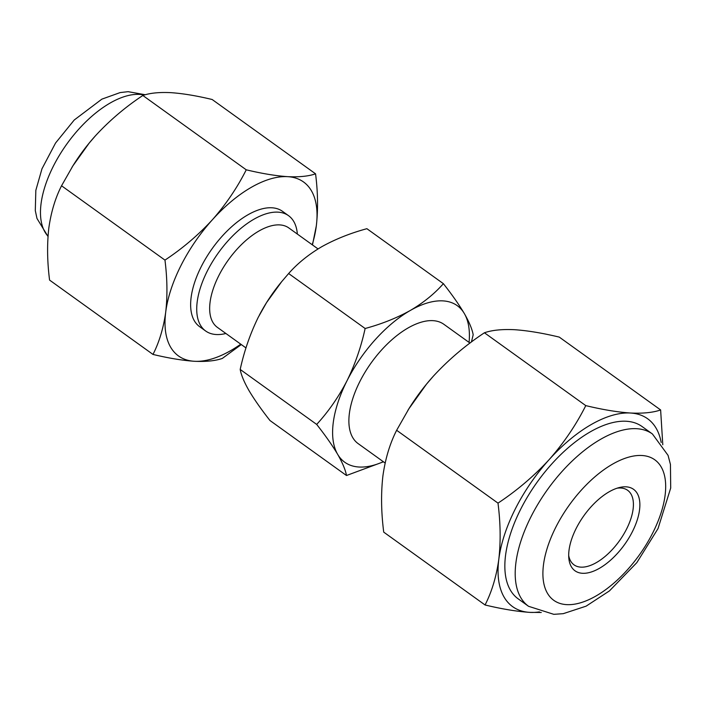 <?xml version="1.0" encoding="UTF-8"?>
<svg xmlns="http://www.w3.org/2000/svg" width="706" height="706" viewBox="0 0 706 706"><rect width="100%" height="100%" fill="white"/><g stroke="black" fill="none" stroke-linecap="round" stroke-linejoin="round"><path stroke-width="1.06" d="M318.027 248.927L288.825 227.941A61.219 30.42 125.7 0 0 279.744 224.905A61.219 30.42 125.7 0 0 223.246 267.662A61.219 30.42 125.7 0 0 217.369 327.363L245.988 347.926M385.141 463.012L358.127 443.606A73.459 36.509 -54.3 0 1 365.178 371.965A73.459 36.509 -54.3 0 1 432.972 320.656A73.459 36.509 -54.3 0 1 443.871 324.301L469.993 343.072M661.195 442.53A115.687 57.495 125.7 0 0 630.484 413.019A115.687 57.495 -54.3 0 0 549.162 459.606A115.687 57.495 125.7 0 0 515.301 508.947A115.687 57.495 125.7 0 0 498.815 559.284C500.81 541.793 500.536 523.075 497.995 503.131C516.951 490.573 534.01 476.065 549.162 459.606C563.909 442.847 576.114 424.853 585.777 405.615C602.624 409.665 617.529 412.127 630.484 413.019C643.025 413.601 653.076 412.586 660.631 409.948L662.784 444.736M497.995 503.131L396.64 430.281C389.888 443.544 385.308 458.776 382.899 475.976C380.905 493.468 381.178 512.185 383.72 532.13L485.066 604.98C491.826 591.716 496.406 576.484 498.815 559.284A115.687 57.495 125.7 0 0 529.782 612.376C516.818 611.484 501.922 609.022 485.066 604.98M541.273 612.473L529.782 612.376A115.687 57.495 125.7 0 0 539.463 611.899M396.64 430.281L408.88 408.783L426.495 384.161L433.246 376.298C448.407 359.839 465.466 345.331 484.422 332.773L585.777 405.615M484.422 332.773C491.976 330.134 502.028 329.12 514.568 329.702C527.523 330.593 542.429 333.055 559.276 337.106L660.631 409.948M528.556 606.304L518.204 598.865A106.112 52.738 -54.3 0 1 537.31 481.916A106.112 52.738 -54.3 0 1 642.063 426.53L652.415 433.969L668.07 455.37L670.444 464.469L670.7 488.031L658.01 528.609L636.821 562.656L609.454 590.896L586.104 606.163L563.229 613.673L553.795 614.326L528.556 606.304A106.112 52.738 -54.3 0 1 538.74 502.822A106.112 52.738 -54.3 0 1 636.671 428.701A106.112 52.738 -54.3 0 1 652.415 433.969M407.839 410.451A115.687 57.495 -54.3 0 1 409.356 407.989A115.687 57.495 -54.3 0 1 426.45 384.205A115.687 57.495 -54.3 0 1 433.246 376.298M626.125 486.831A50.17 24.931 -54.3 0 1 621.262 548.906A50.17 24.931 -54.3 0 1 568.815 558.146A50.17 24.931 -54.3 0 1 584.038 515.504A50.17 24.931 -54.3 0 1 619.603 487.484A50.17 24.931 -54.3 0 1 626.125 486.831M471.432 341.995L473.179 334.759C472.199 329.217 469.252 322.157 464.354 313.579C459.103 304.754 452.114 294.781 443.386 283.671C434.499 293.767 423.485 302.689 410.327 310.455C396.834 317.965 381.769 323.983 365.134 328.502C361.11 346.928 355.056 364.367 346.981 380.825C338.553 397.037 328.458 411.572 316.685 424.421L240.19 369.441C241.17 374.983 244.117 382.043 249.015 390.621C254.266 399.446 261.255 409.418 269.983 420.529L346.487 475.509L383.455 461.803M365.134 328.502L288.639 273.522L281.685 281.65L266.559 302.592L258.343 317.118C250.268 333.585 244.214 351.023 240.19 369.441M443.386 283.671L366.882 228.691C350.255 233.218 335.191 239.237 321.698 246.747C308.54 254.504 297.517 263.435 288.639 273.522M316.685 424.421C325.413 435.531 332.402 445.504 337.653 454.329C342.551 462.907 345.499 469.967 346.487 475.509M259.252 315.353A96.404 47.911 -54.3 0 1 266.656 302.424A96.404 47.911 -54.3 0 1 280.9 282.603A96.404 47.911 -54.3 0 1 281.676 281.659L280.9 282.603M469.066 342.41A96.404 47.911 125.7 0 0 464.354 313.579A96.404 47.911 125.7 0 0 410.327 310.455A96.404 47.911 125.7 0 0 346.981 380.825A96.404 47.911 125.7 0 0 337.653 454.329A96.404 47.911 125.7 0 0 359.045 467.019A96.404 47.911 125.7 0 0 383.323 461.706M225.894 333.488A71.006 35.291 -54.3 0 1 205.658 330.999A71.006 35.291 -54.3 0 1 212.471 261.758A71.006 35.291 -54.3 0 1 278.005 212.153A71.006 35.291 -54.3 0 1 288.542 215.674A71.006 35.291 -54.3 0 1 297.35 234.065M288.542 215.674L282.462 211.306A71.006 35.291 125.7 0 0 271.925 207.785A71.006 35.291 125.7 0 0 206.39 257.381A71.006 35.291 125.7 0 0 199.577 326.631L205.658 330.999M71.915 167.419A107.127 53.241 -54.3 0 1 73.327 165.142A107.127 53.241 -54.3 0 1 89.15 143.115A107.127 53.241 -54.3 0 1 95.451 135.79L89.194 143.08L72.877 165.875L61.546 185.784C55.289 198.068 51.053 212.171 48.82 228.1C46.975 244.302 47.223 261.635 49.579 280.097L152.99 354.43C168.593 358.171 182.395 360.457 194.388 361.278C206.002 361.825 215.312 360.881 222.311 358.436L241.293 344.554M312.476 244.938L316.323 225.823C318.168 209.62 317.912 192.288 315.564 173.826L212.153 99.502C196.55 95.751 182.748 93.466 170.746 92.645C159.132 92.098 149.831 93.051 142.833 95.486C125.28 107.109 109.483 120.549 95.451 135.79M315.564 173.826C308.566 176.262 299.265 177.206 287.651 176.659C275.649 175.838 261.847 173.552 246.244 169.811C237.295 187.619 225.999 204.29 212.347 219.804C198.307 235.045 182.51 248.486 164.957 260.108C167.313 278.579 167.56 295.911 165.716 312.114C163.483 328.043 159.247 342.145 152.99 354.43M164.957 260.108L61.546 185.784M246.244 169.811L142.833 95.486M312.228 244.761A107.127 53.241 125.7 0 0 316.323 225.823A107.127 53.241 125.7 0 0 287.651 176.659A107.127 53.241 125.7 0 0 212.347 219.804A107.127 53.241 125.7 0 0 165.716 312.114A107.127 53.241 125.7 0 0 194.388 361.278A107.127 53.241 125.7 0 0 240.772 344.175M568.692 555.578A45.908 22.813 125.7 0 0 574.04 564.862A45.908 22.813 125.7 0 0 619.365 540.893A45.908 22.813 125.7 0 0 627.634 490.299A45.908 22.813 125.7 0 0 620.821 488.014A45.908 22.813 125.7 0 0 617.132 488.181M641.948 455.502A86.52 42.995 125.7 0 0 543.47 564.906A86.52 42.995 125.7 0 0 627.449 569.768A86.52 42.995 125.7 0 0 641.948 455.502M144.209 95.063A86.52 42.995 125.7 0 0 64.449 147.43A86.52 42.995 125.7 0 0 48.017 236.236M409.356 407.989L408.871 408.774M145.33 94.754L128.095 91.674L120.161 92.574L101.858 99.149L74.227 120.011L55.553 143.027L41.972 168.805L35.829 190.364L35.3 210.609L36.986 218.472L47.999 236.475M73.327 165.142L72.868 165.866"/></g></svg>
